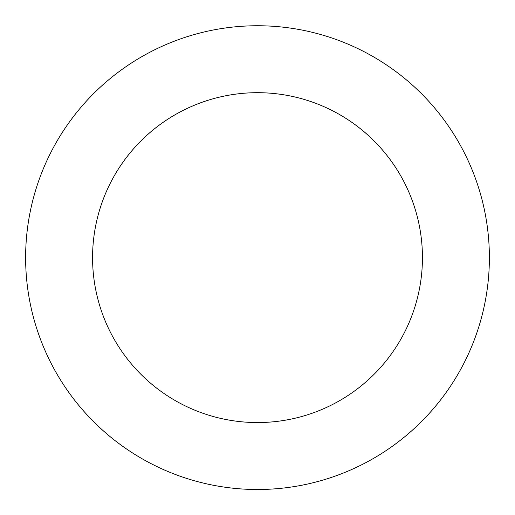 <?xml version="1.0" encoding="UTF-8"?>
<svg xmlns="http://www.w3.org/2000/svg" width="515" height="515" viewBox="0 0 515 515"><rect width="100%" height="100%" fill="white"/><g stroke="black" fill="none" stroke-linecap="round" stroke-linejoin="round"><path stroke-width="0.77" d="M489.128 246.859A231.872 231.872 0 0 0 132.361 62.418A231.872 231.872 0 0 0 151.011 463.603A231.872 231.872 0 0 0 489.128 246.859M422.261 249.968A164.942 164.942 0 0 0 168.489 118.765A164.942 164.942 0 0 0 181.756 404.14A164.942 164.942 0 0 0 422.261 249.968"/></g></svg>
